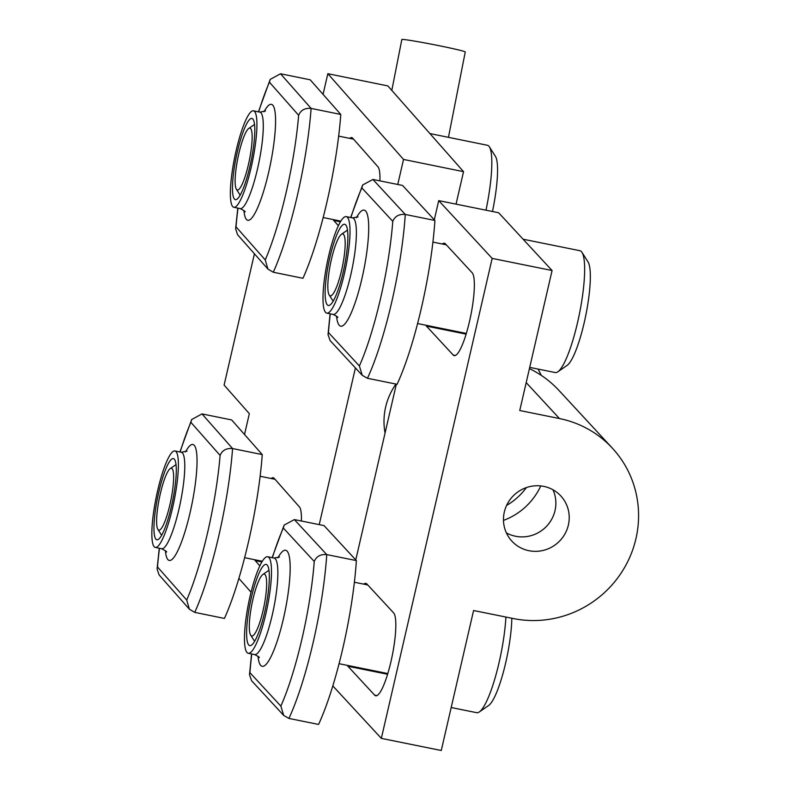 <?xml version="1.0" encoding="UTF-8"?>
<svg xmlns="http://www.w3.org/2000/svg" width="790" height="790" viewBox="0 0 790 790"><rect width="100%" height="100%" fill="white"/><g stroke="black" fill="none" stroke-linecap="round" stroke-linejoin="round"><path stroke-width="1.19" d="M343.186 272.096A41.436 8.058 -78.6 0 0 344.716 224.261A41.436 8.058 -78.6 0 0 329.825 257.649A41.436 8.058 -78.6 0 0 328.285 305.483A41.436 8.058 -78.6 0 0 343.186 272.096M328.571 256.296A49.227 9.569 -78.6 0 0 326.744 313.116A49.227 9.569 -78.6 0 0 344.44 273.449A49.227 9.569 -78.6 0 0 346.267 216.628A49.227 9.569 -78.6 0 0 328.571 256.296M359.391 365.977L362.245 375.309L330.111 340.569L328.028 334.604L328.443 332.521L359.391 365.977A115.251 22.406 -78.6 0 0 392.778 221.348C394.882 216.253 399.049 213.952 405.28 214.455L434.915 220.459L402.535 185.443L372.89 179.448L362.689 184.969L361.84 187.892A115.251 22.406 -78.6 0 0 350.898 217.566M434.915 220.459A125.195 24.342 101.4 0 1 397.094 384.286L367.459 378.291L362.245 375.309M171.43 506.341A41.436 7.683 -78.5 0 0 173.385 458.595A41.436 7.683 -78.5 0 0 158.81 492.051A41.436 7.683 -78.5 0 0 156.845 539.797A41.436 7.683 -78.5 0 0 171.43 506.341M157.625 490.709A49.227 9.125 -78.5 0 0 155.294 547.431A49.227 9.125 -78.5 0 0 172.615 507.684A49.227 9.125 -78.5 0 0 174.946 450.962A49.227 9.125 -78.5 0 0 157.625 490.709M159.067 574.863L157.092 568.938L157.487 566.953L186.717 600.064A115.251 21.37 -78.5 0 0 220.104 455.425C222.188 450.33 226.345 448.039 232.576 448.552L262.26 454.596L231.677 419.954L201.993 413.911L191.684 419.529L190.884 422.324A115.251 21.37 -78.5 0 0 180.13 452.018M262.26 454.596A125.195 23.216 101.5 0 1 224.439 618.432L194.755 612.378L189.393 609.218L159.057 574.863M186.717 600.064L189.393 609.218M526.357 487.588A62.153 60.484 -41.4 0 1 506.627 505.383M391.81 90.416L401.834 39.5A32.321 1.126 11.1 0 1 439.645 45.81A32.321 1.126 11.1 0 1 465.251 51.982L448.453 137.342M513.263 618.54L473.585 610.512L441.264 750.5L381.343 738.374L492.16 258.399L552.072 270.526L519.751 410.514L559.429 418.542A103.589 100.626 -42.8 0 1 612.388 448.197A103.589 100.626 -42.8 0 1 624.386 567.832A103.589 100.626 -42.8 0 1 513.263 618.54M540.765 485.919A64.642 62.795 -42.8 0 1 503.477 520.403M355.767 559.922L396.353 384.138M434.303 219.788L438.717 200.63L498.638 212.757L552.072 270.526M529.428 368.634A103.589 100.626 -42.8 0 1 558.955 390.428L612.388 448.197M528.925 550.699A33.318 32.36 -42.8 0 1 511.89 541.16A33.318 32.36 -42.8 0 1 508.029 502.687A33.318 32.36 -42.8 0 1 543.767 486.383A33.318 32.36 -42.8 0 1 560.801 495.923A33.318 32.36 -42.8 0 1 564.662 534.395A33.318 32.36 -42.8 0 1 528.925 550.699M347.314 665.368A42.601 8.285 -78.6 0 0 347.916 666.246L374.638 695.141A42.601 8.285 -78.6 0 0 375.685 695.773A42.601 8.285 -78.6 0 0 391.001 661.437A42.601 8.285 -78.6 0 0 393.618 612.902L366.906 584.017A42.601 8.285 -78.6 0 0 365.859 583.385A42.601 8.285 -78.6 0 0 363.746 584.136M332.807 685.898L381.343 738.374M425.84 325.223A42.601 8.285 -78.6 0 0 426.442 326.112L453.164 354.996A42.601 8.285 -78.6 0 0 454.211 355.628A42.601 8.285 -78.6 0 0 469.527 321.303A42.601 8.285 -78.6 0 0 472.153 272.757L445.432 243.873A42.601 8.285 -78.6 0 0 444.385 243.241A42.601 8.285 -78.6 0 0 442.272 244.001M438.717 200.63L492.16 258.399M552.97 489.77A33.318 32.36 -42.8 0 1 548.398 524.185A33.318 32.36 -42.8 0 1 515.564 536.252A33.318 32.36 -42.8 0 1 506.37 532.875M249.956 166.196A41.436 7.683 -78.5 0 0 251.921 118.451A41.436 7.683 -78.5 0 0 237.336 151.907A41.436 7.683 -78.5 0 0 235.371 199.653A41.436 7.683 -78.5 0 0 249.956 166.196M236.151 150.564A49.227 9.125 -78.5 0 0 233.82 207.286A49.227 9.125 -78.5 0 0 251.141 167.539A49.227 9.125 -78.5 0 0 253.472 110.817A49.227 9.125 -78.5 0 0 236.151 150.564M265.243 259.92L267.919 269.074L237.593 234.729L235.618 228.804L236.022 226.819L265.243 259.92A115.251 21.37 -78.5 0 0 298.64 115.291C300.714 110.185 304.871 107.894 311.112 108.408L340.796 114.451L310.203 79.81L280.519 73.766L270.21 79.385L269.41 82.18A115.251 21.37 -78.5 0 0 258.656 111.874M340.796 114.451A125.195 23.216 101.5 0 1 302.965 278.287L273.281 272.234L267.919 269.074M456.047 204.136L463.542 171.667L387.841 85.913L327.83 73.697L323.061 94.366M379.921 180.87A42.601 7.9 -78.5 0 0 377.956 166.809L352.725 138.22A42.601 7.9 -78.5 0 0 351.738 137.598A42.601 7.9 -78.5 0 0 349.713 138.369M333.163 219.581A42.601 7.9 -78.5 0 0 333.736 220.459L338.397 225.733M463.542 171.667L403.532 159.442L327.83 73.697M395.958 384.059A64.642 62.904 138.6 0 0 385.066 433.048M403.532 159.442L397.755 184.485M355.411 367.913L319.229 524.619M541.219 375.339A103.589 100.814 138.6 0 0 538.079 369.068M301.385 521.015A42.601 7.9 -78.5 0 0 299.43 506.943L274.199 478.365A42.601 7.9 -78.5 0 0 273.202 477.743A42.601 7.9 -78.5 0 0 271.177 478.513M254.637 559.715A42.601 7.9 -78.5 0 0 255.21 560.594L259.871 565.877M254.419 253.788L224.103 385.095L249.334 413.674L244.525 434.51M251.052 592.214L238.876 578.418M511.811 618.244A53.868 10.477 101.4 0 1 509.975 639.722A53.868 10.477 101.4 0 1 488.566 705.539L479.303 711.948A62.153 12.087 101.4 0 1 476.706 712.689L451.189 707.524M505.906 617.049A62.153 12.087 101.4 0 1 504 636.009A62.153 12.087 101.4 0 1 479.303 711.948M250.371 613.02A31.57 6.142 101.4 0 1 262.922 574.439A31.57 6.142 101.4 0 1 265.578 597.013A31.57 6.142 101.4 0 1 250.647 635.111A31.57 6.142 101.4 0 1 250.371 613.02M429.898 133.559L487.46 145.291A62.153 11.524 101.5 0 1 489.365 146.812L495.439 156.361A53.868 9.984 101.5 0 1 492.466 211.513M489.365 146.812A62.153 11.524 101.5 0 1 485.998 210.199M238.837 153.606A31.57 5.856 101.5 0 1 248.751 128.454A31.57 5.856 101.5 0 1 248.455 164.498A31.57 5.856 101.5 0 1 236.378 189.215A31.57 5.856 101.5 0 1 238.837 153.606M523.108 239.212L579.89 250.707A62.153 12.087 101.4 0 1 581.993 252.385L588.037 261.895A53.868 10.477 101.4 0 1 590.209 271.78A53.868 10.477 101.4 0 1 583.287 326.527A53.868 10.477 101.4 0 1 567.092 365.395L557.829 371.813A62.153 12.087 101.4 0 1 555.232 372.544L529.715 367.38M581.993 252.385A62.153 12.087 101.4 0 1 584.501 263.791A62.153 12.087 101.4 0 1 576.502 326.951A62.153 12.087 101.4 0 1 557.829 371.813M327.899 289.17A31.57 6.142 101.4 0 1 331.958 257.086A31.57 6.142 101.4 0 1 341.448 234.294A31.57 6.142 101.4 0 1 345.102 240.575A31.57 6.142 101.4 0 1 339.493 278.445A31.57 6.142 101.4 0 1 329.173 294.966A31.57 6.142 101.4 0 1 327.899 289.17M160.311 493.75A31.57 5.856 101.5 0 1 170.225 468.589A31.57 5.856 101.5 0 1 169.929 504.642A31.57 5.856 101.5 0 1 157.842 529.359A31.57 5.856 101.5 0 1 160.311 493.75M264.65 612.24A41.436 8.058 -78.6 0 0 266.19 564.406A41.436 8.058 -78.6 0 0 251.299 597.793A41.436 8.058 -78.6 0 0 249.758 645.627A41.436 8.058 -78.6 0 0 264.65 612.24M250.035 596.44A49.227 9.569 -78.6 0 0 248.208 653.261A49.227 9.569 -78.6 0 0 265.914 613.593A49.227 9.569 -78.6 0 0 267.741 556.762A49.227 9.569 -78.6 0 0 250.035 596.44M280.865 706.122L283.719 715.444L251.585 680.713L249.502 674.749L249.917 672.665L280.865 706.122A115.251 22.406 -78.6 0 0 314.252 561.483C316.356 556.387 320.523 554.096 326.754 554.6L356.389 560.594L324.009 525.587L294.364 519.593L284.153 525.103L283.314 528.036A115.251 22.406 -78.6 0 0 272.372 557.701M356.389 560.594A125.195 24.342 101.4 0 1 318.568 724.43L288.923 718.436L283.719 715.444M326.744 313.116L333.113 314.41A49.227 9.569 -78.6 0 0 350.809 274.742A49.227 9.569 -78.6 0 0 352.636 217.912L358.018 216.875M356.409 217.714A59.171 11.504 101.4 0 1 368.416 220.686A59.171 11.504 101.4 0 1 361.978 278.406A59.171 11.504 101.4 0 1 336.51 316.059M392.778 221.348L361.84 187.892M330.309 313.847A115.251 22.406 -78.6 0 0 328.443 332.521M372.89 179.448L405.28 214.455A125.195 24.342 101.4 0 1 367.459 378.291M155.294 547.431L161.674 548.734A49.227 9.125 -78.5 0 0 178.994 508.987A49.227 9.125 -78.5 0 0 181.325 452.255L187.013 451.1M185.482 451.969A59.171 10.971 101.5 0 1 196.838 455.089A59.171 10.971 101.5 0 1 190.084 512.651A59.171 10.971 101.5 0 1 165.377 550.63M220.104 455.425L190.884 422.324M159.471 548.28A115.251 21.37 -78.5 0 0 157.487 566.953M201.993 413.911L232.576 448.552A125.195 23.216 101.5 0 1 194.755 612.378M526.199 382.617L559.429 418.542M376.889 695.595L374.638 695.141M387.574 674.275L347.916 666.246M466.1 334.131L426.442 326.112M455.415 355.451L453.164 354.996M233.82 207.286L240.2 208.59A49.227 9.125 -78.5 0 0 257.52 168.843A49.227 9.125 -78.5 0 0 259.851 112.121L265.539 110.956M264.008 111.825A59.171 10.971 101.5 0 1 275.374 114.945A59.171 10.971 101.5 0 1 268.61 172.506A59.171 10.971 101.5 0 1 243.913 210.486M298.64 115.291L269.41 82.18M237.997 208.135A115.251 21.37 -78.5 0 0 236.022 226.819M280.519 73.766L311.112 108.408A125.195 23.216 101.5 0 1 273.281 272.234M340.451 221.822L333.736 220.459M261.925 561.967L255.21 560.594M248.208 653.261L254.587 654.555A49.227 9.569 -78.6 0 0 272.283 614.887A49.227 9.569 -78.6 0 0 274.11 558.056L279.492 557.019M277.882 557.858A59.171 11.504 101.4 0 1 289.891 560.831A59.171 11.504 101.4 0 1 283.452 618.55A59.171 11.504 101.4 0 1 257.984 656.204M314.252 561.483L283.314 528.036M251.783 653.982A115.251 22.406 -78.6 0 0 249.917 672.665M294.364 519.593L326.754 554.6A125.195 24.342 101.4 0 1 288.923 718.436M346.267 216.628L352.636 217.912M337.666 317.462C338.446 317.373 336.925 316.356 333.113 314.41M330.092 313.798L328.028 334.604M350.661 217.517L362.679 184.959M174.946 450.962L181.325 452.255M166.453 552.022C167.273 551.914 165.683 550.818 161.674 548.734M159.274 548.24L157.082 568.938M179.913 451.969L191.684 419.529M253.472 110.817L259.851 112.121M244.979 211.878C245.799 211.769 244.209 210.673 240.2 208.59M237.8 208.096L235.618 228.804M258.439 111.825L270.21 79.385M354.394 582.25L367.775 584.956M339.058 663.699L387.791 673.554M262.922 574.439L268.985 570.242M250.647 635.111L254.597 641.332M338.653 136.117L353.545 139.149M323.159 217.536L340.865 221.141M248.751 128.454L254.548 124.465M236.378 189.215L240.15 195.15M432.92 242.105L446.301 244.811M417.584 323.554L466.327 333.42M341.448 234.294L347.511 230.097M329.173 294.966L333.133 301.188M260.127 476.261L275.019 479.293M244.633 557.681L262.339 561.285M170.225 468.589L176.022 464.609M157.842 529.359L161.624 535.294M267.741 556.762L274.11 558.056M259.14 657.606C259.92 657.517 258.399 656.5 254.587 654.555M251.566 653.942L249.492 674.749M272.125 557.651L284.153 525.103"/></g></svg>
